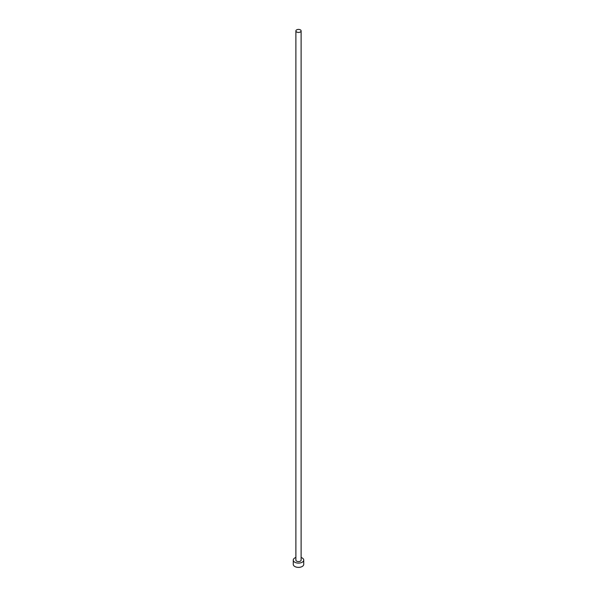 <?xml version="1.0" encoding="UTF-8"?>
<svg xmlns="http://www.w3.org/2000/svg" width="597" height="597" viewBox="0 0 597 597"><rect width="100%" height="100%" fill="white"/><g stroke="black" fill="none" stroke-linecap="round" stroke-linejoin="round"><path stroke-width="0.9" d="M296.649 31.984A2.612 1.507 0 0 0 299.5 32.313A2.612 1.507 0 0 0 301.112 30.917A2.612 1.507 0 0 0 300.351 29.85A2.612 1.507 0 0 0 297.5 29.522A2.612 1.507 0 0 0 295.888 30.917A2.612 1.507 0 0 0 296.649 31.984M295.888 30.917L295.888 560.098A2.612 1.507 0 0 0 296.649 561.165A2.612 1.507 0 0 0 299.5 561.486A2.612 1.507 0 0 0 301.112 560.098L301.112 30.917M295.888 557.479A5.224 3.015 0 0 0 293.276 560.098A5.224 3.015 0 0 0 294.806 562.225A5.224 3.015 0 0 0 300.5 562.881A5.224 3.015 0 0 0 303.724 560.098A5.224 3.015 0 0 0 302.194 557.964A5.224 3.015 0 0 0 301.112 557.479M293.276 560.098L293.276 564.359A5.224 3.015 0 0 0 294.806 566.493A5.224 3.015 0 0 0 300.5 567.15A5.224 3.015 0 0 0 303.724 564.359L303.724 560.098"/></g></svg>
